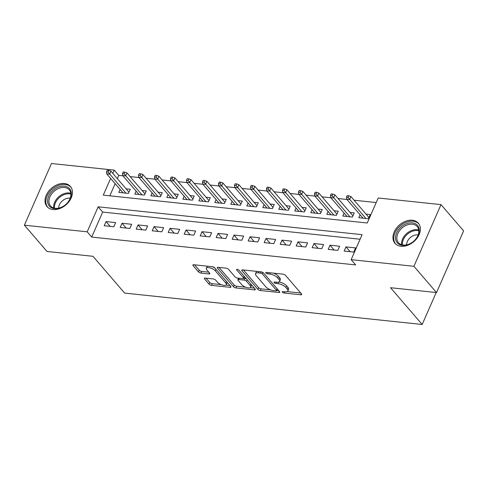 <?xml version="1.0" encoding="UTF-8"?>
<svg xmlns="http://www.w3.org/2000/svg" width="488" height="488" viewBox="0 0 488 488"><rect width="100%" height="100%" fill="white"/><g stroke="black" fill="none" stroke-linecap="round" stroke-linejoin="round"><path stroke-width="0.73" d="M282.387 292.184A1.36 0.531 -156.3 0 0 284.108 293.026L300.791 294.782A1.94 0.756 -156.3 0 0 301.682 294.532A1.94 0.756 -156.3 0 0 301.474 293.916L285.504 275.354A1.94 0.756 -156.3 0 0 283.046 274.158L266.363 272.396A1.36 0.531 -156.3 0 0 265.74 272.572A1.36 0.531 -156.3 0 0 265.881 272.999A1.36 0.531 -156.3 0 0 267.601 273.841L269.76 274.067A6.21 2.428 -156.3 0 1 277.629 277.898L278.959 279.447A6.21 2.428 -156.3 0 1 279.618 281.411A6.21 2.428 -156.3 0 1 276.769 282.216L274.61 281.991A1.36 0.531 -156.3 0 0 273.988 282.162A1.36 0.531 -156.3 0 0 274.134 282.595A1.36 0.531 -156.3 0 0 275.854 283.43L278.014 283.662A6.21 2.428 -156.3 0 1 285.876 287.493L287.206 289.036A6.21 2.428 -156.3 0 1 287.871 291.007A6.21 2.428 -156.3 0 1 285.022 291.806L282.863 291.58A1.36 0.531 -156.3 0 0 282.241 291.757A1.36 0.531 -156.3 0 0 282.387 292.184M64.44 183.543A15.427 11.004 139.3 0 1 70.431 186.483A15.427 11.004 139.3 0 1 69.009 201.593A15.427 11.004 139.3 0 1 53.027 209.547A15.427 11.004 139.3 0 1 47.037 206.601A15.427 11.004 139.3 0 1 48.458 191.497A15.427 11.004 139.3 0 1 64.44 183.543M412.378 220.259A15.427 11.004 139.3 0 1 418.362 223.205A15.427 11.004 139.3 0 1 416.941 238.309A15.427 11.004 139.3 0 1 400.959 246.263A15.427 11.004 139.3 0 1 394.975 243.323A15.427 11.004 139.3 0 1 396.396 228.213A15.427 11.004 139.3 0 1 412.378 220.259M205.265 278.093A1.94 0.756 -156.3 0 0 204.374 278.343A1.94 0.756 -156.3 0 0 204.582 278.959L209.065 284.168A1.94 0.756 -156.3 0 0 211.524 285.364L230.049 287.322A1.94 0.756 -156.3 0 0 230.94 287.066A1.94 0.756 -156.3 0 0 230.732 286.456L214.763 267.888A1.94 0.756 -156.3 0 0 212.304 266.692L193.779 264.734A1.94 0.756 -156.3 0 0 192.888 264.99A1.94 0.756 -156.3 0 0 193.096 265.6L198.506 271.895A1.94 0.756 -156.3 0 0 200.964 273.091L208.894 273.927A1.94 0.756 -156.3 0 0 209.785 273.676A1.94 0.756 -156.3 0 0 209.578 273.06L206.894 269.943A5.191 2.031 -156.3 0 1 206.339 268.296A5.191 2.031 -156.3 0 1 210.267 267.936A5.191 2.031 -156.3 0 1 215.293 270.828L225.81 283.052A5.191 2.031 -156.3 0 1 226.365 284.693A5.191 2.031 -156.3 0 1 222.436 285.059A5.191 2.031 -156.3 0 1 217.404 282.162L215.653 280.124A1.94 0.756 -156.3 0 0 213.195 278.929L205.265 278.093M110.63 178.419L103.285 195.139L367.238 222.998L378.212 197.994L441.006 204.618L463.6 230.885L436.522 292.568L390.534 287.713L422.169 324.49L124.623 293.087L92.988 256.31L46.994 251.46L24.4 225.188L51.478 163.511L114.265 170.135L112.832 173.399M436.522 292.568L413.928 266.296L351.14 259.671L362.114 234.667L98.167 206.808L87.187 231.812L24.4 225.188M360.113 239.23L102.681 212.066L91.707 237.07L355.66 264.923L351.14 259.671M91.707 237.07L87.187 231.812M257.896 289.323A1.94 0.756 -156.3 0 0 260.354 290.519L278.886 292.471A1.94 0.756 -156.3 0 0 279.776 292.221A1.94 0.756 -156.3 0 0 279.569 291.611L263.599 273.042A1.94 0.756 -156.3 0 0 261.141 271.846L242.609 269.888A1.94 0.756 -156.3 0 0 241.719 270.139A1.94 0.756 -156.3 0 0 241.926 270.755L257.896 289.323L258.628 287.652A1.94 0.756 -156.3 0 0 261.086 288.853L270.633 289.86M254.468 289.896L235.942 287.938A1.94 0.756 -156.3 0 1 233.484 286.743L217.514 268.18A1.94 0.756 -156.3 0 1 217.306 267.564A1.94 0.756 -156.3 0 1 218.197 267.314L226.127 268.15A1.94 0.756 -156.3 0 1 228.579 269.346L235.057 276.879A1.94 0.756 -156.3 0 0 237.516 278.075L242.774 278.63A1.94 0.756 -156.3 0 0 243.664 278.38A1.94 0.756 -156.3 0 0 243.457 277.764L236.717 269.925A1.36 0.531 -156.3 0 1 236.57 269.492A1.36 0.531 -156.3 0 1 237.601 269.4A1.36 0.531 -156.3 0 1 238.913 270.157L255.151 289.03A1.94 0.756 -156.3 0 1 255.358 289.646A1.94 0.756 -156.3 0 1 254.468 289.896L254.95 288.798M120.133 189.466L118.846 192.4L128.448 193.419L130.272 189.246L126.081 188.807M136.134 191.156L134.847 194.09L144.442 195.102L146.272 190.936L142.081 190.497M152.128 192.845L150.841 195.779L160.442 196.792L162.266 192.626L158.075 192.18M168.128 194.535L166.835 197.469L176.436 198.482L178.266 194.316L174.07 193.87M184.122 196.219L182.835 199.153L192.431 200.171L194.261 195.999L190.07 195.56M200.123 197.908L198.829 200.843L208.431 201.855L210.261 197.689L206.064 197.25M216.117 199.598L214.83 202.532L224.425 203.545L226.255 199.379L222.064 198.933M232.117 201.288L230.824 204.222L240.425 205.234L242.255 201.068L238.059 200.623M248.111 202.971L246.824 205.912L256.42 206.924L258.25 202.752L254.059 202.313M264.106 204.661L262.819 207.595L272.42 208.608L274.25 204.441L270.053 204.002M280.106 206.351L278.819 209.285L288.414 210.297L290.244 206.131L286.053 205.686M296.1 208.041L294.813 210.975L304.414 211.987L306.244 207.821L302.048 207.376M312.1 209.73L310.813 212.664L320.409 213.677L322.239 209.504L318.048 209.065M328.095 211.414L326.808 214.348L336.409 215.361L338.239 211.194L334.042 210.755M344.095 213.103L342.808 216.038L352.403 217.05L354.233 212.884L350.042 212.439M344.168 251.064L353.763 252.076L355.593 247.91L345.998 246.898L344.168 251.064M328.168 249.38L337.769 250.393L339.599 246.226L329.998 245.208L328.168 249.38M312.174 247.691L321.769 248.703L323.599 244.537L314.004 243.524L312.174 247.691M296.173 246.001L305.775 247.013L307.605 242.847L298.003 241.834L296.173 246.001M280.179 244.311L289.781 245.324L291.604 241.157L282.009 240.145L280.179 244.311M264.185 242.627L273.78 243.64L275.61 239.468L266.009 238.455L264.185 242.627M248.185 240.938L257.786 241.95L259.61 237.784L250.015 236.771L248.185 240.938M232.19 239.248L241.786 240.261L243.616 236.094L234.02 235.082L232.19 239.248M216.19 237.558L225.791 238.571L227.621 234.405L218.02 233.392L216.19 237.558M200.196 235.875L209.791 236.887L211.621 232.715L202.026 231.702L200.196 235.875M184.196 234.185L193.797 235.198L195.627 231.031L186.026 230.019L184.196 234.185M168.201 232.495L177.797 233.508L179.627 229.342L170.031 228.329L168.201 232.495M152.201 230.806L161.803 231.818L163.632 227.652L154.031 226.639L152.201 230.806M136.207 229.122L145.802 230.135L147.632 225.962L138.037 224.95L136.207 229.122M120.207 227.432L129.808 228.445L131.638 224.279L122.037 223.266L120.207 227.432M115.638 222.589L106.042 221.576L104.212 225.743L113.808 226.755L115.638 222.589M376.211 202.557L354.075 200.22M346.907 199.464L338.074 198.531M330.907 197.774L322.08 196.847M314.912 196.091L306.08 195.157M298.918 194.401L290.086 193.468M282.918 192.711L274.091 191.778M266.924 191.021L258.091 190.094M250.924 189.338L242.097 188.405M234.929 187.648L226.096 186.715M218.929 185.959L210.102 185.025M202.935 184.269L194.102 183.342M186.934 182.585L178.108 181.652M170.94 180.895L162.107 179.962M154.94 179.206L146.113 178.273M138.946 177.516L130.113 176.589M122.946 175.833L118.785 175.387L117.352 178.657M115.15 183.671L109.812 195.828M360.089 214.793L358.802 217.727L368.403 218.74L370.227 214.574L366.037 214.128M422.169 324.49L436.199 292.532M441.006 204.618L413.928 266.296M118.785 175.387L114.265 170.135M102.681 212.066L98.167 206.808M345.998 246.898L350.122 251.692M329.998 245.208L334.127 250.008M314.004 243.524L318.127 248.319M298.003 241.834L302.133 246.629M282.009 240.145L286.133 244.939M266.009 238.455L270.139 243.256M250.015 236.771L254.138 241.566M234.02 235.082L238.144 239.876M218.02 233.392L222.144 238.187M202.026 231.702L206.149 236.503M186.026 230.019L190.149 234.813M170.031 228.329L174.155 233.124M154.031 226.639L158.155 231.434M138.037 224.95L142.161 229.75M122.037 223.266L126.166 228.061M106.042 221.576L110.166 226.371M287.871 291.007L288.603 289.335A6.21 2.428 -156.3 0 0 287.938 287.371L287.206 289.036M278.953 282.015A6.21 2.428 -156.3 0 1 286.608 285.822L287.938 287.371M279.618 281.411L280.35 279.746A6.21 2.428 -156.3 0 0 279.691 277.782L278.959 279.447M273.5 273.152A6.21 2.428 -156.3 0 1 278.355 276.232L279.691 277.782M287.212 291.611L300.712 293.032M243.427 269.974L258.628 287.652M276.617 290.488L278.807 290.72M275.915 290.848A1.36 0.531 -156.3 0 0 276.537 290.671A1.36 0.531 -156.3 0 0 276.391 290.244L262.373 273.945A1.36 0.531 -156.3 0 0 260.653 273.109L258.378 272.865A6.21 2.428 -156.3 0 0 255.529 273.67A6.21 2.428 -156.3 0 0 256.194 275.635L265.777 286.773A6.21 2.428 -156.3 0 0 273.64 290.604L275.915 290.848M276.537 290.671L277.269 289.006A1.36 0.531 -156.3 0 0 277.288 288.957M256.926 271.401A6.21 2.428 -156.3 0 0 256.261 272.005L255.529 273.67M254.388 288.146L250.222 287.707M245.757 287.231L236.674 286.273L235.942 287.938M219.008 267.4L234.216 285.077A1.94 0.756 -156.3 0 0 236.674 286.273M243.664 278.38L244.396 276.708A1.94 0.756 -156.3 0 0 244.421 276.562M241.78 284.687A5.191 2.031 -156.3 0 0 246.806 287.584A5.191 2.031 -156.3 0 0 250.734 287.219A5.191 2.031 -156.3 0 0 250.179 285.578L246.477 281.271A1.94 0.756 -156.3 0 0 244.018 280.075L238.76 279.52A1.94 0.756 -156.3 0 0 237.869 279.77A1.94 0.756 -156.3 0 0 238.077 280.38L241.78 284.687M250.734 287.219L251.466 285.553A5.191 2.031 -156.3 0 0 251.424 284.693M246.605 279.099A1.94 0.756 -156.3 0 0 244.75 278.404L244.018 280.075M243.701 278.294L244.75 278.404M226.365 284.693L227.091 283.028A5.191 2.031 -156.3 0 0 227.048 282.174M215.147 268.333A5.191 2.031 -156.3 0 0 212.213 266.68M207.504 266.186A5.191 2.031 -156.3 0 0 207.071 266.631L206.339 268.296M194.59 264.819L199.238 270.224A1.94 0.756 -156.3 0 0 201.696 271.426L208.815 272.176M206.076 278.178L209.797 282.503A1.94 0.756 -156.3 0 0 212.256 283.699L221.216 284.644M225.926 285.138L229.97 285.565M348.78 195.749L347.181 195.584L346.45 197.25L348.048 197.42L348.78 195.749L350.89 196.518L349.573 199.519L346.694 199.214L362.993 218.166M348.048 197.42L365.878 218.471M350.89 196.518L368.94 217.508M346.694 199.214L346.45 197.25M412.329 222.851A13.347 9.522 139.3 0 1 418.192 235.24A13.347 9.522 139.3 0 1 402.454 245.354A13.347 9.522 139.3 0 1 396.598 232.965A13.347 9.522 139.3 0 1 412.329 222.851M403.271 245.049A12.359 8.821 -40.7 0 0 416.075 238.675A12.359 8.821 -40.7 0 0 417.216 226.566A12.359 8.821 -40.7 0 0 412.421 224.212A12.359 8.821 -40.7 0 0 399.611 230.586A12.359 8.821 -40.7 0 0 398.476 242.689A12.359 8.821 -40.7 0 0 403.271 245.049M406.614 244.86A8.802 6.277 139.3 0 1 417.697 234.881A8.802 6.277 139.3 0 1 418.143 234.941M419.015 224.108L419.1 224.212A15.329 10.931 -40.7 0 0 419.015 224.108A15.329 10.931 -40.7 0 0 413.061 221.186A15.329 10.931 -40.7 0 0 397.183 229.085A15.329 10.931 -40.7 0 0 395.774 244.098A15.329 10.931 -40.7 0 0 395.866 244.207L395.774 244.098M71.278 192.748A13.347 9.522 139.3 0 1 60.579 207.699A13.347 9.522 139.3 0 1 47.635 202.026A13.347 9.522 139.3 0 1 58.334 187.069A13.347 9.522 139.3 0 1 71.278 192.748M48.965 202.203A12.359 8.821 -40.7 0 0 50.538 205.973A12.359 8.821 -40.7 0 0 63.391 206.241A12.359 8.821 -40.7 0 0 70.852 193.614A12.359 8.821 -40.7 0 0 69.278 189.85A12.359 8.821 -40.7 0 0 56.425 189.576A12.359 8.821 -40.7 0 0 48.965 202.203M71.077 187.392L71.163 187.49A15.329 10.931 -40.7 0 0 71.077 187.392A15.329 10.931 -40.7 0 0 55.138 187.05A15.329 10.931 -40.7 0 0 45.884 202.709A15.329 10.931 -40.7 0 0 47.836 207.382A15.329 10.931 -40.7 0 0 47.934 207.485M58.682 208.138A8.802 6.277 139.3 0 1 70.205 198.226M332.785 194.059L331.181 193.895L330.449 195.56L332.053 195.731L332.785 194.059L334.89 194.828L333.572 197.829L330.693 197.524L346.998 216.483M332.053 195.731L349.878 216.782M334.89 194.828L352.946 215.818M330.693 197.524L330.449 195.56M316.785 192.376L315.187 192.205L314.455 193.87L316.053 194.041L316.785 192.376L318.896 193.138L317.578 196.139L314.699 195.834L331.004 214.793M316.053 194.041L333.884 215.098M318.896 193.138L336.946 214.128M314.699 195.834L314.455 193.87M300.791 190.686L299.187 190.515L298.455 192.187L300.059 192.351L300.791 190.686L302.896 191.455L301.578 194.456L298.699 194.151L315.004 213.103M300.059 192.351L317.883 213.409M302.896 191.455L320.951 212.445M298.699 194.151L298.455 192.187M284.791 188.996L283.192 188.832L282.461 190.497L284.059 190.662L284.791 188.996L286.901 189.765L285.584 192.766L282.704 192.461L299.01 211.414M284.059 190.662L301.889 211.719M286.901 189.765L304.951 210.755M282.704 192.461L282.461 190.497M268.796 187.307L267.192 187.142L266.46 188.807L268.065 188.978L268.796 187.307L270.901 188.075L269.583 191.076L266.704 190.771L283.01 209.73M268.065 188.978L285.889 210.029M270.901 188.075L288.957 209.065M266.704 190.771L266.46 188.807M252.796 185.623L251.198 185.452L250.466 187.118L252.064 187.288L252.796 185.623L254.907 186.386L253.589 189.387L250.71 189.082L267.015 208.041M252.064 187.288L269.894 208.346M254.907 186.386L272.963 207.376M250.71 189.082L250.466 187.118M236.802 183.933L235.204 183.762L234.472 185.434L236.07 185.599L236.802 183.933L238.906 184.702L237.589 187.703L234.71 187.398L251.015 206.351M236.07 185.599L253.894 206.656M238.906 184.702L256.962 205.686M234.71 187.398L234.472 185.434M220.802 182.244L219.204 182.073L218.471 183.744L220.07 183.909L220.802 182.244L222.912 183.012L221.595 186.013L218.715 185.708L235.021 204.661M220.07 183.909L237.9 204.966M222.912 183.012L240.968 204.002M218.715 185.708L218.471 183.744M204.808 180.554L203.209 180.389L202.477 182.054L204.076 182.225L204.808 180.554L206.912 181.322L205.594 184.324L202.715 184.019L219.02 202.977M204.076 182.225L221.9 203.276M206.912 181.322L224.968 202.313M202.715 184.019L202.477 182.054M188.807 178.87L187.209 178.7L186.477 180.365L188.075 180.536L188.807 178.87L190.918 179.633L189.6 182.634L186.721 182.329L203.026 201.288M188.075 180.536L205.905 201.593M190.918 179.633L208.974 200.623M186.721 182.329L186.477 180.365M172.813 177.181L171.215 177.01L170.483 178.675L172.081 178.846L172.813 177.181L174.917 177.949L173.6 180.944L170.721 180.645L187.026 199.598M172.081 178.846L189.905 199.903M174.917 177.949L192.974 198.933M170.721 180.645L170.483 178.675M156.813 175.491L155.214 175.32L154.482 176.991L156.081 177.156L156.813 175.491L158.923 176.26L157.606 179.261L154.726 178.956L171.032 197.908M156.081 177.156L173.911 198.213M158.923 176.26L176.979 197.25M154.726 178.956L154.482 176.991M140.819 173.801L139.22 173.636L138.488 175.302L140.087 175.473L140.819 173.801L142.923 174.57L141.612 177.571L138.726 177.266L155.031 196.225M140.087 175.473L157.911 196.524M142.923 174.57L160.979 195.56M138.726 177.266L138.488 175.302M124.818 172.118L123.22 171.947L122.488 173.612L124.092 173.783L124.818 172.118L126.929 172.88L125.611 175.881L122.732 175.576L139.037 194.535M124.092 173.783L141.917 194.84M126.929 172.88L144.985 193.87M122.732 175.576L122.488 173.612M108.824 170.428L107.226 170.257L106.494 171.922L108.092 172.093L108.824 170.428L110.935 171.196L109.617 174.192L106.738 173.893L123.037 192.845M108.092 172.093L125.922 193.15M110.935 171.196L128.984 192.18M106.738 173.893L106.494 171.922M284.656 291.769L284.108 293.026M268.156 272.585L267.601 273.841M276.403 282.18L275.854 283.43M286.608 285.822L285.876 287.493M278.691 282.113L278.014 283.662M278.355 276.232L277.629 277.898M270.315 272.81L269.76 274.067M301.273 293.685L300.791 294.782M242.316 269.876L241.926 270.755M279.368 291.373L278.886 292.471M261.086 288.853L260.354 290.519M277.068 288.701L276.391 290.244M262.995 272.536L262.373 273.945M261.208 271.853L260.653 273.109M258.927 271.615L258.378 272.865M234.216 285.077L233.484 286.743M217.898 267.302L217.514 268.18M244.134 276.226L243.457 277.764M236.985 269.309L236.717 269.925M250.856 284.034L250.179 285.578M247.154 279.734L246.477 281.271M239.309 278.264L238.76 279.52M226.481 281.515L225.81 283.052M215.971 269.291L215.293 270.828M209.376 272.829L208.894 273.927M201.696 271.426L200.964 273.091M199.238 270.224L198.506 271.895M193.48 264.722L193.096 265.6M230.531 286.218L230.049 287.322M212.256 283.699L211.524 285.364M209.797 282.503L209.065 284.168M204.972 278.081L204.582 278.959M401.648 244.72A12.359 8.821 139.3 0 1 406.028 234.124A12.359 8.821 139.3 0 1 417.13 229.683A12.359 8.821 139.3 0 1 418.747 230.013M418.826 230.812A11.956 8.528 -40.7 0 0 417.423 230.549A11.956 8.528 -40.7 0 0 406.772 234.765A11.956 8.528 -40.7 0 0 402.429 244.921M53.717 208.004A12.359 8.821 139.3 0 1 53.674 207.681A12.359 8.821 139.3 0 1 59.03 196.566A12.359 8.821 139.3 0 1 70.815 193.291M70.894 194.096A11.956 8.528 -40.7 0 0 59.573 197.378A11.956 8.528 -40.7 0 0 54.479 208.059A11.956 8.528 -40.7 0 0 54.497 208.199M238.565 278.184L237.869 279.77"/></g></svg>
